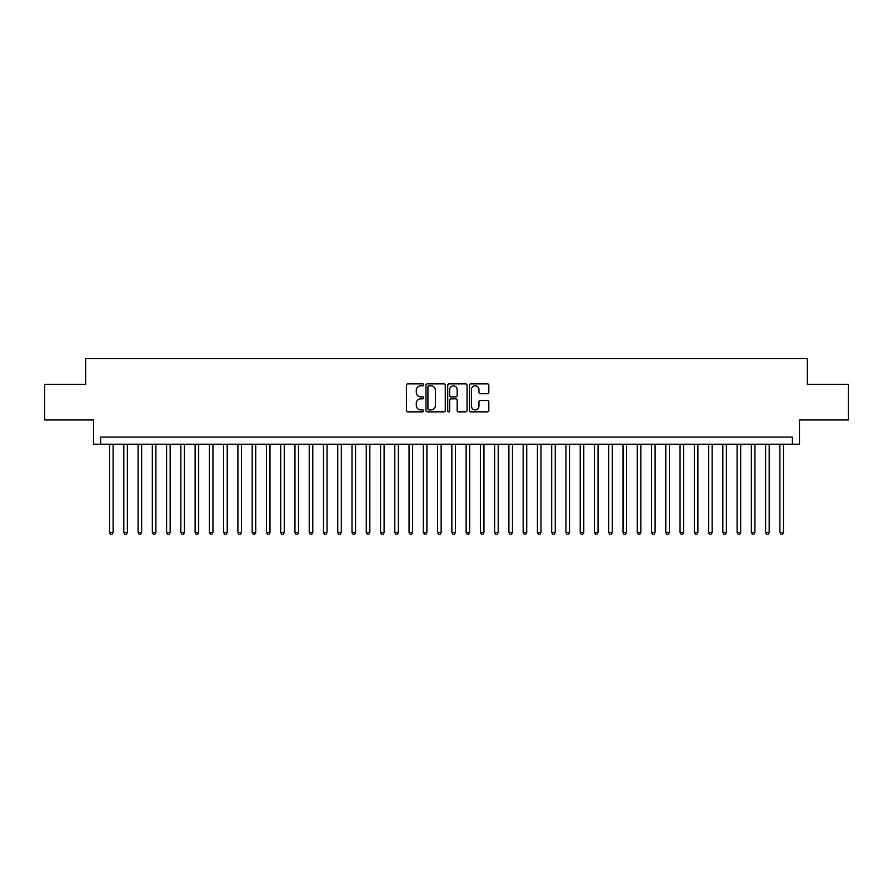 <?xml version="1.0" encoding="UTF-8"?>
<svg xmlns="http://www.w3.org/2000/svg" width="893" height="893" viewBox="0 0 893 893"><rect width="100%" height="100%" fill="white"/><g stroke="black" fill="none" stroke-linecap="round" stroke-linejoin="round"><path stroke-width="1.34" d="M423.684 384.85A0.982 0.982 0 0 0 422.702 383.867L407.822 383.867A1.395 1.395 0 0 0 406.427 385.263L406.427 410.467A1.395 1.395 0 0 0 407.822 411.863L422.702 411.863A0.982 0.982 0 0 0 423.684 410.88A0.982 0.982 0 0 0 422.702 409.909L420.77 409.909A4.476 4.476 0 0 1 416.294 405.422L416.294 403.323A4.476 4.476 0 0 1 420.77 398.847L422.702 398.847A0.982 0.982 0 0 0 423.684 397.865A0.982 0.982 0 0 0 422.702 396.883L420.77 396.883A4.476 4.476 0 0 1 416.294 392.407L416.294 390.308A4.476 4.476 0 0 1 420.77 385.821L422.702 385.821A0.982 0.982 0 0 0 423.684 384.85M487.411 393.735A1.395 1.395 0 0 0 488.817 392.34L488.817 385.263A1.395 1.395 0 0 0 487.411 383.867L470.89 383.867A1.395 1.395 0 0 0 469.495 385.263L469.495 410.467A1.395 1.395 0 0 0 470.89 411.863L487.411 411.863A1.395 1.395 0 0 0 488.817 410.467L488.817 401.928A1.395 1.395 0 0 0 487.411 400.522L480.345 400.522A1.395 1.395 0 0 0 478.949 401.928L478.949 406.159A3.739 3.739 0 0 1 475.199 409.909A3.739 3.739 0 0 1 471.459 406.159L471.459 389.571A3.739 3.739 0 0 1 475.199 385.821A3.739 3.739 0 0 1 478.949 389.571L478.949 392.34A1.395 1.395 0 0 0 480.345 393.735L487.411 393.735M792.37 444.223L799.503 444.223L799.503 419.967L848.35 419.967L848.35 384.314L807.35 384.314L807.35 358.64L85.65 358.64L85.65 384.314L44.65 384.314L44.65 419.967L93.497 419.967L93.497 444.223L792.37 444.223L792.37 437.09L100.63 437.09L100.63 444.223M445.272 385.263A1.395 1.395 0 0 0 443.877 383.867L427.356 383.867A1.395 1.395 0 0 0 425.95 385.263L425.95 410.467A1.395 1.395 0 0 0 427.356 411.863L443.877 411.863A1.395 1.395 0 0 0 445.272 410.467L445.272 385.263M449.123 383.867L465.644 383.867A1.395 1.395 0 0 1 467.05 385.263L467.05 410.467A1.395 1.395 0 0 1 465.644 411.863L458.578 411.863A1.395 1.395 0 0 1 457.171 410.467L457.171 400.243A1.395 1.395 0 0 0 455.776 398.847L451.088 398.847A1.395 1.395 0 0 0 449.681 400.243L449.681 410.88A0.982 0.982 0 0 1 448.71 411.863A0.982 0.982 0 0 1 447.728 410.88L447.728 385.263A1.395 1.395 0 0 1 449.123 383.867M428.897 385.821A0.982 0.982 0 0 0 427.914 386.803L427.914 408.927A0.982 0.982 0 0 0 428.897 409.909L430.928 409.909A4.476 4.476 0 0 0 435.404 405.422L435.404 390.308A4.476 4.476 0 0 0 430.928 385.821L428.897 385.821M457.171 389.638A3.739 3.739 0 0 0 453.432 385.899A3.739 3.739 0 0 0 449.681 389.638L449.681 395.487A1.395 1.395 0 0 0 451.088 396.883L455.776 396.883A1.395 1.395 0 0 0 457.171 395.487L457.171 389.638M109.549 444.223L109.549 532.507L113.11 532.507L113.11 444.223M113.11 532.507L112.038 534.36L110.609 534.36L109.549 532.507M123.803 444.223L123.803 532.507L127.375 532.507L127.375 444.223M127.375 532.507L126.304 534.36L124.875 534.36L123.803 532.507M138.069 444.223L138.069 532.507L141.641 532.507L141.641 444.223M141.641 532.507L140.569 534.36L139.141 534.36L138.069 532.507M152.335 444.223L152.335 532.507L155.895 532.507L155.895 444.223M155.895 532.507L154.824 534.36L153.406 534.36L152.335 532.507M166.6 444.223L166.6 532.507L170.161 532.507L170.161 444.223M170.161 532.507L169.09 534.36L167.661 534.36L166.6 532.507M180.855 444.223L180.855 532.507L184.427 532.507L184.427 444.223M184.427 532.507L183.355 534.36L181.926 534.36L180.855 532.507M195.12 444.223L195.12 532.507L198.681 532.507L198.681 444.223M198.681 532.507L197.621 534.36L196.192 534.36L195.12 532.507M209.386 444.223L209.386 532.507L212.947 532.507L212.947 444.223M212.947 532.507L211.875 534.36L210.458 534.36L209.386 532.507M223.641 444.223L223.641 532.507L227.213 532.507L227.213 444.223M227.213 532.507L226.141 534.36L224.712 534.36L223.641 532.507M237.906 444.223L237.906 532.507L241.478 532.507L241.478 444.223M241.478 532.507L240.407 534.36L238.978 534.36L237.906 532.507M252.172 444.223L252.172 532.507L255.733 532.507L255.733 444.223M255.733 532.507L254.672 534.36L253.244 534.36L252.172 532.507M266.438 444.223L266.438 532.507L269.999 532.507L269.999 444.223M269.999 532.507L268.927 534.36L267.509 534.36L266.438 532.507M280.692 444.223L280.692 532.507L284.264 532.507L284.264 444.223M284.264 532.507L283.193 534.36L281.764 534.36L280.692 532.507M294.958 444.223L294.958 532.507L298.53 532.507L298.53 444.223M298.53 532.507L297.458 534.36L296.029 534.36L294.958 532.507M309.224 444.223L309.224 532.507L312.784 532.507L312.784 444.223M312.784 532.507L311.713 534.36L310.295 534.36L309.224 532.507M323.489 444.223L323.489 532.507L327.05 532.507L327.05 444.223M327.05 532.507L325.978 534.36L324.55 534.36L323.489 532.507M337.744 444.223L337.744 532.507L341.316 532.507L341.316 444.223M341.316 532.507L340.244 534.36L338.815 534.36L337.744 532.507M352.009 444.223L352.009 532.507L355.57 532.507L355.57 444.223M355.57 532.507L354.51 534.36L353.081 534.36L352.009 532.507M366.275 444.223L366.275 532.507L369.836 532.507L369.836 444.223M369.836 532.507L368.764 534.36L367.347 534.36L366.275 532.507M380.541 444.223L380.541 532.507L384.102 532.507L384.102 444.223M384.102 532.507L383.03 534.36L381.601 534.36L380.541 532.507M394.795 444.223L394.795 532.507L398.367 532.507L398.367 444.223M398.367 532.507L397.296 534.36L395.867 534.36L394.795 532.507M409.061 444.223L409.061 532.507L412.622 532.507L412.622 444.223M412.622 532.507L411.561 534.36L410.133 534.36L409.061 532.507M423.327 444.223L423.327 532.507L426.887 532.507L426.887 444.223M426.887 532.507L425.816 534.36L424.398 534.36L423.327 532.507M437.581 444.223L437.581 532.507L441.153 532.507L441.153 444.223M441.153 532.507L440.082 534.36L438.653 534.36L437.581 532.507M451.847 444.223L451.847 532.507L455.419 532.507L455.419 444.223M455.419 532.507L454.347 534.36L452.918 534.36L451.847 532.507M466.113 444.223L466.113 532.507L469.673 532.507L469.673 444.223M469.673 532.507L468.602 534.36L467.184 534.36L466.113 532.507M480.378 444.223L480.378 532.507L483.939 532.507L483.939 444.223M483.939 532.507L482.867 534.36L481.439 534.36L480.378 532.507M494.633 444.223L494.633 532.507L498.205 532.507L498.205 444.223M498.205 532.507L497.133 534.36L495.704 534.36L494.633 532.507M508.898 444.223L508.898 532.507L512.459 532.507L512.459 444.223M512.459 532.507L511.399 534.36L509.97 534.36L508.898 532.507M523.164 444.223L523.164 532.507L526.725 532.507L526.725 444.223M526.725 532.507L525.653 534.36L524.236 534.36L523.164 532.507M537.43 444.223L537.43 532.507L540.991 532.507L540.991 444.223M540.991 532.507L539.919 534.36L538.49 534.36L537.43 532.507M551.684 444.223L551.684 532.507L555.256 532.507L555.256 444.223M555.256 532.507L554.185 534.36L552.756 534.36L551.684 532.507M565.95 444.223L565.95 532.507L569.511 532.507L569.511 444.223M569.511 532.507L568.45 534.36L567.022 534.36L565.95 532.507M580.216 444.223L580.216 532.507L583.776 532.507L583.776 444.223M583.776 532.507L582.705 534.36L581.287 534.36L580.216 532.507M594.47 444.223L594.47 532.507L598.042 532.507L598.042 444.223M598.042 532.507L596.97 534.36L595.542 534.36L594.47 532.507M608.736 444.223L608.736 532.507L612.308 532.507L612.308 444.223M612.308 532.507L611.236 534.36L609.807 534.36L608.736 532.507M623.001 444.223L623.001 532.507L626.562 532.507L626.562 444.223M626.562 532.507L625.491 534.36L624.073 534.36L623.001 532.507M637.267 444.223L637.267 532.507L640.828 532.507L640.828 444.223M640.828 532.507L639.756 534.36L638.328 534.36L637.267 532.507M651.522 444.223L651.522 532.507L655.094 532.507L655.094 444.223M655.094 532.507L654.022 534.36L652.593 534.36L651.522 532.507M665.787 444.223L665.787 532.507L669.359 532.507L669.359 444.223M669.359 532.507L668.288 534.36L666.859 534.36L665.787 532.507M680.053 444.223L680.053 532.507L683.614 532.507L683.614 444.223M683.614 532.507L682.542 534.36L681.125 534.36L680.053 532.507M694.319 444.223L694.319 532.507L697.88 532.507L697.88 444.223M697.88 532.507L696.808 534.36L695.379 534.36L694.319 532.507M708.573 444.223L708.573 532.507L712.145 532.507L712.145 444.223M712.145 532.507L711.074 534.36L709.645 534.36L708.573 532.507M722.839 444.223L722.839 532.507L726.4 532.507L726.4 444.223M726.4 532.507L725.339 534.36L723.91 534.36L722.839 532.507M737.105 444.223L737.105 532.507L740.665 532.507L740.665 444.223M740.665 532.507L739.594 534.36L738.176 534.36L737.105 532.507M751.359 444.223L751.359 532.507L754.931 532.507L754.931 444.223M754.931 532.507L753.859 534.36L752.431 534.36L751.359 532.507M765.625 444.223L765.625 532.507L769.197 532.507L769.197 444.223M769.197 532.507L768.125 534.36L766.696 534.36L765.625 532.507M779.89 444.223L779.89 532.507L783.451 532.507L783.451 444.223M783.451 532.507L782.391 534.36L780.962 534.36L779.89 532.507"/></g></svg>
